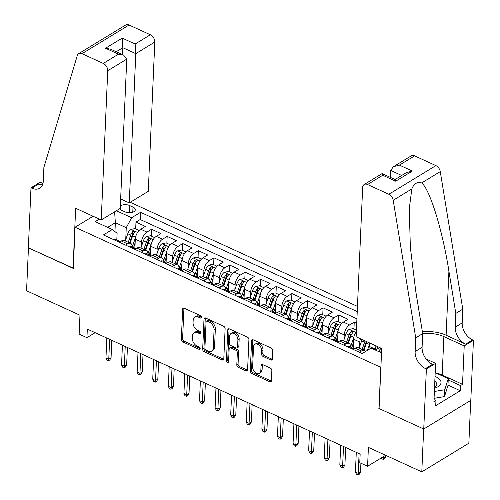 <?xml version="1.0" encoding="UTF-8"?>
<svg xmlns="http://www.w3.org/2000/svg" width="500" height="500" viewBox="0 0 500 500"><rect width="100%" height="100%" fill="white"/><g stroke="black" fill="none" stroke-linecap="round" stroke-linejoin="round"><path stroke-width="0.75" d="M201.537 317.337A1.381 0.931 -121.3 0 0 200.512 315.669L184.256 308.219A1.975 1.331 -121.3 0 0 183.156 308.212A1.975 1.331 -121.3 0 0 182.65 309.2L181.325 339.513A1.975 1.331 -121.3 0 0 182.787 341.894L199.044 349.35A1.381 0.931 -121.3 0 0 199.819 349.35A1.381 0.931 -121.3 0 0 200.169 348.656A1.381 0.931 -121.3 0 0 199.15 346.987L197.044 346.025A6.325 4.256 -121.3 0 1 192.381 338.394L192.494 335.869A6.325 4.256 -121.3 0 1 194.1 332.713A6.325 4.256 -121.3 0 1 197.625 332.725L199.731 333.688A1.381 0.931 -121.3 0 0 200.5 333.688A1.381 0.931 -121.3 0 0 200.85 333A1.381 0.931 -121.3 0 0 199.831 331.331L197.725 330.363A6.325 4.256 -121.3 0 1 193.062 322.731L193.175 320.206A6.325 4.256 -121.3 0 1 194.781 317.05A6.325 4.256 -121.3 0 1 198.306 317.062L200.413 318.025A1.381 0.931 -121.3 0 0 201.181 318.025A1.381 0.931 -121.3 0 0 201.537 317.337L200.413 318.025M270.738 359.956A1.975 1.331 -121.3 0 0 271.837 359.956A1.975 1.331 -121.3 0 0 272.344 358.969L272.712 350.469A1.975 1.331 -121.3 0 0 271.256 348.081L253.2 339.806A1.975 1.331 -121.3 0 0 252.094 339.806A1.975 1.331 -121.3 0 0 251.594 340.788L250.269 371.1A1.975 1.331 -121.3 0 0 251.725 373.488L269.788 381.763A1.975 1.331 -121.3 0 0 270.887 381.763A1.975 1.331 -121.3 0 0 271.388 380.781L271.837 370.506A1.975 1.331 -121.3 0 0 270.381 368.119L262.65 364.581A1.975 1.331 -121.3 0 0 261.55 364.575A1.975 1.331 -121.3 0 0 261.05 365.562L260.825 370.656A5.288 3.556 -121.3 0 1 259.481 373.294A5.288 3.556 -121.3 0 1 254.981 372.225A5.288 3.556 -121.3 0 1 252.638 366.906L253.512 346.95A5.288 3.556 -121.3 0 1 254.856 344.312A5.288 3.556 -121.3 0 1 259.356 345.387A5.288 3.556 -121.3 0 1 261.7 350.7L261.55 354.025A1.975 1.331 -121.3 0 0 263.012 356.413L270.738 359.956L272.013 359.181A1.975 1.331 -121.3 0 0 272.3 359.281M379.094 408.288L380.65 367.262L75.062 227.237L73.269 268.412L28.444 247.875L26.569 290.763L79.969 315.231L79.144 334.106L86.938 337.675L87.312 329.1L360.156 454.119L359.781 462.694L367.581 466.269L385.613 455.281M378.85 408.438L423.675 428.975L421.8 471.863L368.4 447.394L367.581 466.269M225.119 328.656A1.975 1.331 -121.3 0 0 223.663 326.275L205.606 318A1.975 1.331 -121.3 0 0 204.5 317.994A1.975 1.331 -121.3 0 0 204 318.981L202.675 349.294A1.975 1.331 -121.3 0 0 204.131 351.681L222.194 359.956A1.975 1.331 -121.3 0 0 223.294 359.956A1.975 1.331 -121.3 0 0 223.794 358.969L225.119 328.656M229.4 328.906L247.456 337.175A1.975 1.331 -121.3 0 1 248.919 339.562L247.594 369.875A1.975 1.331 -121.3 0 1 247.087 370.863A1.975 1.331 -121.3 0 1 245.987 370.856L238.263 367.319A1.975 1.331 -121.3 0 1 236.806 364.931L237.338 352.638A1.975 1.331 -121.3 0 0 235.881 350.25L230.756 347.906A1.975 1.331 -121.3 0 0 229.656 347.9A1.975 1.331 -121.3 0 0 229.15 348.888L228.594 361.688A1.381 0.931 -121.3 0 1 228.244 362.375A1.381 0.931 -121.3 0 1 227.062 362.094A1.381 0.931 -121.3 0 1 226.45 360.7L227.8 329.888A1.975 1.331 -121.3 0 1 228.3 328.9A1.975 1.331 -121.3 0 1 229.4 328.906M470.725 400.394L468.856 443.2L421.8 471.863M356.725 323.263L354.244 322.125L353.95 328.95M353.094 348.469L353.331 343.106M344.006 339.706L344.219 334.919A8.056 4.219 -65.4 0 1 349.606 324.956L343.369 322.1L348.013 319.269L338.656 314.981L338.356 321.806M337.506 341.325L337.738 335.962M328.419 332.562L328.625 327.775A8.056 4.219 -65.4 0 1 334.012 317.812L327.775 314.956L332.419 312.125L323.062 307.838L322.769 314.662M321.912 334.181L322.15 328.819M312.825 325.419L313.038 320.631A8.056 4.219 -65.4 0 1 318.425 310.669L312.188 307.806L316.825 304.981L307.475 300.694L307.175 307.519M306.325 327.038L306.556 321.675M297.238 318.275L297.444 313.481A8.056 4.219 -65.4 0 1 302.831 303.525L296.594 300.663L301.238 297.838L291.881 293.55L291.581 300.375M290.731 319.894L290.969 314.531M281.644 311.131L281.856 306.337A8.056 4.219 -65.4 0 1 287.238 296.381L281.006 293.519L285.644 290.694L276.294 286.406L275.994 293.231M275.144 312.75L275.375 307.387M266.05 303.988L266.262 299.194A8.056 4.219 -65.4 0 1 271.65 289.237L265.413 286.375L270.056 283.55L260.7 279.262L260.4 286.087M259.55 305.606L259.781 300.244M250.463 296.844L250.669 292.05A8.056 4.219 -65.4 0 1 256.056 282.094L249.819 279.231L254.462 276.406L245.106 272.119L244.812 278.944M243.956 298.463L244.194 293.1M234.869 289.7L235.081 284.906A8.056 4.219 -65.4 0 1 240.469 274.95L234.231 272.087L238.875 269.262L229.519 264.975L229.219 271.8M228.369 291.319L228.6 285.956M219.281 282.556L219.488 277.762A8.056 4.219 -65.4 0 1 224.875 267.8L218.637 264.944L223.281 262.119L213.925 257.831L213.631 264.656M212.775 284.169L213.012 278.812M203.688 275.413L203.9 270.619A8.056 4.219 -65.4 0 1 209.288 260.656L203.05 257.8L207.694 254.975L198.337 250.688L198.038 257.512M197.188 277.025L197.419 271.669M188.1 268.269L188.306 263.475A8.056 4.219 -65.4 0 1 193.694 253.512L187.456 250.656L192.1 247.831L182.744 243.544L182.45 250.369M181.594 269.881L181.831 264.525M172.506 261.125L172.719 256.331A8.056 4.219 -65.4 0 1 178.1 246.369L171.869 243.512L176.506 240.688L167.156 236.4L166.856 243.225M166.006 262.738L166.238 257.375M156.919 253.981L157.125 249.188A8.056 4.219 -65.4 0 1 162.512 239.225L156.275 236.369L160.919 233.544L151.562 229.256L146.919 232.081A8.056 4.219 114.6 0 0 141.531 242.044L141.325 246.838M150.412 255.594L150.65 250.231M151.263 236.081L151.562 229.256M369.8 343.044A8.056 4.219 114.6 0 0 369.162 346.344L369.031 349.375M376.037 345.9A8.056 4.219 -65.4 0 0 375.4 349.206L375.363 350.044M356.356 331.737A8.056 4.219 114.6 0 0 353.569 339.2L353.162 348.55M360.45 338.756A8.056 4.219 -65.4 0 0 359.806 342.062L359.6 346.85M343.369 322.1A8.056 4.219 114.6 0 0 337.981 332.056L337.575 341.406M327.775 314.956A8.056 4.219 114.6 0 0 322.388 324.913L321.981 334.263M312.188 307.806A8.056 4.219 114.6 0 0 306.8 317.769L306.388 327.119M296.594 300.663A8.056 4.219 114.6 0 0 291.206 310.625L290.8 319.975M281.006 293.519A8.056 4.219 114.6 0 0 275.619 303.481L275.206 312.831M265.413 286.375A8.056 4.219 114.6 0 0 260.025 296.337L259.619 305.688M249.819 279.231A8.056 4.219 114.6 0 0 244.438 289.194L244.025 298.544M234.231 272.087A8.056 4.219 114.6 0 0 228.844 282.05L228.438 291.4M218.637 264.944A8.056 4.219 114.6 0 0 213.25 274.906L212.844 284.256M203.05 257.8A8.056 4.219 114.6 0 0 197.662 267.762L197.256 277.113M187.456 250.656A8.056 4.219 114.6 0 0 182.069 260.619L181.663 269.969M171.869 243.512A8.056 4.219 114.6 0 0 166.481 253.475L166.069 262.825M156.275 236.369A8.056 4.219 114.6 0 0 150.887 246.331L150.481 255.681M119.688 208.725A6.244 3.256 2.5 0 0 121.688 210.319L125.119 211.894A6.244 3.256 2.5 0 0 131.669 212.537A6.244 3.256 2.5 0 0 135.294 209.762A6.244 3.256 2.5 0 0 133 207.087L129.569 205.519A6.244 3.256 2.5 0 0 120.337 206.025M357.463 306.406L130.244 202.294M75.062 227.237L93.1 216.25M120.625 199.481L121.144 199.169M357.238 311.6L140.55 212.312L131.644 217.731L126.256 227.694L125.731 239.694M381.512 352.863L371.125 348.1L362.219 353.525L103.413 234.931L112.312 229.513L95.162 221.65L99.338 219.112M116.381 210.744L131.644 217.731M356.919 318.806L140.231 219.519L135.975 222.113L145.325 226.4L140.688 229.225A8.056 4.219 114.6 0 0 135.3 239.188L134.887 248.538M132.387 247.169A8.056 4.219 114.6 0 0 130.644 243.4A8.056 4.219 114.6 0 0 127.587 243.856L125.575 245.087M130.644 243.4L124.406 240.544A8.056 4.219 114.6 0 0 121.356 241L119.338 242.231M359.438 352.25L361.456 351.019A8.056 4.219 -65.4 0 1 364.513 350.562A8.056 4.219 -65.4 0 1 365.55 351.494M364.513 350.562L358.275 347.7A8.056 4.219 114.6 0 0 355.219 348.162L353.2 349.387M343.844 345.106L345.863 343.875A8.056 4.219 -65.4 0 1 348.919 343.413A8.056 4.219 -65.4 0 1 350.662 347.188M348.919 343.413L342.681 340.556A8.056 4.219 114.6 0 0 339.625 341.019L337.612 342.244M328.256 337.956L330.275 336.731A8.056 4.219 -65.4 0 1 333.325 336.269A8.056 4.219 -65.4 0 1 335.069 340.044M333.325 336.269L327.094 333.413A8.056 4.219 114.6 0 0 324.038 333.875L322.019 335.1M312.663 330.812L314.681 329.588A8.056 4.219 -65.4 0 1 317.738 329.125A8.056 4.219 -65.4 0 1 319.475 332.9M317.738 329.125L311.5 326.269A8.056 4.219 114.6 0 0 308.444 326.731L306.431 327.956M297.075 323.669L299.094 322.444A8.056 4.219 -65.4 0 1 302.144 321.981A8.056 4.219 -65.4 0 1 303.888 325.756M302.144 321.981L295.912 319.125A8.056 4.219 114.6 0 0 292.856 319.587L290.837 320.812M281.481 316.525L283.5 315.3A8.056 4.219 -65.4 0 1 286.556 314.837A8.056 4.219 -65.4 0 1 288.294 318.612M286.556 314.837L280.319 311.981A8.056 4.219 114.6 0 0 277.262 312.444L275.244 313.669M265.894 309.381L267.906 308.156A8.056 4.219 -65.4 0 1 270.963 307.694A8.056 4.219 -65.4 0 1 272.706 311.469M270.963 307.694L264.725 304.837A8.056 4.219 114.6 0 0 261.675 305.3L259.656 306.525M250.3 302.238L252.319 301.012A8.056 4.219 -65.4 0 1 255.375 300.55A8.056 4.219 -65.4 0 1 257.113 304.325M255.375 300.55L249.137 297.694A8.056 4.219 114.6 0 0 246.081 298.156L244.062 299.381M234.713 295.094L236.725 293.869A8.056 4.219 -65.4 0 1 239.781 293.406A8.056 4.219 -65.4 0 1 241.525 297.181M239.781 293.406L233.544 290.55A8.056 4.219 114.6 0 0 230.487 291.006L228.475 292.238M219.119 287.95L221.137 286.725A8.056 4.219 -65.4 0 1 224.194 286.262A8.056 4.219 -65.4 0 1 225.931 290.038M224.194 286.262L217.956 283.406A8.056 4.219 114.6 0 0 214.9 283.863L212.881 285.094M203.525 280.806L205.544 279.581A8.056 4.219 -65.4 0 1 208.6 279.119A8.056 4.219 -65.4 0 1 210.344 282.894M208.6 279.119L202.362 276.262A8.056 4.219 114.6 0 0 199.306 276.719L197.294 277.95M187.938 273.663L189.956 272.438A8.056 4.219 -65.4 0 1 193.006 271.975A8.056 4.219 -65.4 0 1 194.75 275.75M193.006 271.975L186.775 269.119A8.056 4.219 114.6 0 0 183.719 269.575L181.7 270.806M172.344 266.519L174.363 265.294A8.056 4.219 -65.4 0 1 177.419 264.831A8.056 4.219 -65.4 0 1 179.156 268.6M177.419 264.831L171.181 261.975A8.056 4.219 114.6 0 0 168.125 262.431L166.112 263.663M156.756 259.375L158.769 258.15A8.056 4.219 -65.4 0 1 161.825 257.688A8.056 4.219 -65.4 0 1 163.569 261.456M161.825 257.688L155.588 254.831A8.056 4.219 114.6 0 0 152.537 255.287L150.519 256.519M141.163 252.231L143.181 251.006A8.056 4.219 -65.4 0 1 146.237 250.544A8.056 4.219 -65.4 0 1 147.975 254.312M146.237 250.544L140 247.688A8.056 4.219 114.6 0 0 136.944 248.144L134.925 249.375M162.512 239.225L167.156 236.4M178.1 246.369L182.744 243.544M193.694 253.512L198.337 250.688M209.288 260.656L213.925 257.831M224.875 267.8L229.519 264.975M240.469 274.95L245.106 272.119M256.056 282.094L260.7 279.262M271.65 289.237L276.294 286.406M287.238 296.381L291.881 293.55M302.831 303.525L307.475 300.694M318.425 310.669L323.062 307.838M334.012 317.812L338.656 314.981M349.606 324.956L354.244 322.125M126.256 227.694L115.344 222.694L107.656 227.375M114.956 231.588L115.344 222.694L114.625 211.812M116.806 240.031L117.1 233.275L112.312 229.513M86.938 337.675L95.138 332.681M134.825 248.45L135.056 243.088M135.675 228.938L135.975 222.113M140.231 219.519L140.55 212.312M201.531 317.181L199.581 316.288A6.325 4.256 -121.3 0 0 196.056 316.275L194.781 317.05M194.1 332.713L195.369 331.938A6.325 4.256 -121.3 0 1 198.894 331.95L200.85 332.844M183.962 308.113A1.975 1.331 -121.3 0 0 183.925 308.425L182.6 338.738A1.975 1.331 -121.3 0 0 184.056 341.119L200.162 348.5M205.312 317.9A1.975 1.331 -121.3 0 0 205.269 318.206L203.95 348.519A1.975 1.331 -121.3 0 0 205.406 350.906L223.463 359.181A1.975 1.331 -121.3 0 0 223.75 359.281M207.181 321.131A1.381 0.931 -121.3 0 0 206.412 321.125A1.381 0.931 -121.3 0 0 206.062 321.819L204.9 348.425A1.381 0.931 -121.3 0 0 205.919 350.094L208.137 351.106A6.325 4.256 -121.3 0 0 211.663 351.119A6.325 4.256 -121.3 0 0 213.269 347.962L214.062 329.775A6.325 4.256 -121.3 0 0 209.406 322.144L207.181 321.131L208.456 320.356A1.381 0.931 -121.3 0 0 207.688 320.35L206.412 321.125M211.663 351.119L212.938 350.344A6.325 4.256 -121.3 0 0 214.544 347.188L213.269 347.962M208.456 320.356L210.675 321.369A6.325 4.256 -121.3 0 1 215.338 329L214.544 347.188M229.656 347.9L230.925 347.125A1.975 1.331 -121.3 0 1 232.031 347.131L237.156 349.475A1.975 1.331 -121.3 0 1 238.612 351.863L238.075 364.156A1.975 1.331 -121.3 0 0 239.531 366.544L247.262 370.081A1.975 1.331 -121.3 0 0 247.55 370.188M229.112 328.8A1.975 1.331 -121.3 0 0 229.069 329.113L227.725 359.925A1.381 0.931 -121.3 0 0 228.6 361.525M237.9 339.881A5.288 3.556 -121.3 0 0 235.556 334.562A5.288 3.556 -121.3 0 0 231.05 333.494A5.288 3.556 -121.3 0 0 229.713 336.131L229.4 343.162A1.975 1.331 -121.3 0 0 230.863 345.544L235.987 347.894A1.975 1.331 -121.3 0 0 237.087 347.9A1.975 1.331 -121.3 0 0 237.587 346.912L237.9 339.881L239.169 339.106A5.288 3.556 -121.3 0 0 236.825 333.787A5.288 3.556 -121.3 0 0 232.325 332.719L231.05 333.494M237.087 347.9L238.363 347.125A1.975 1.331 -121.3 0 0 238.863 346.138L237.587 346.912M239.169 339.106L238.863 346.138M254.856 344.312L256.125 343.537A5.288 3.556 -121.3 0 1 260.625 344.613A5.288 3.556 -121.3 0 1 262.969 349.925L262.825 353.25A1.975 1.331 -121.3 0 0 264.281 355.637L272.013 359.181M259.481 373.294L260.756 372.519A5.288 3.556 -121.3 0 0 262.1 369.881L260.825 370.656M262.362 364.475A1.975 1.331 -121.3 0 0 262.319 364.787L262.1 369.881M252.906 339.706A1.975 1.331 -121.3 0 0 252.869 340.012L251.544 370.325A1.975 1.331 -121.3 0 0 253 372.713L271.056 380.988A1.975 1.331 -121.3 0 0 271.35 381.087M139.106 230.512L134.919 228.588L130.812 229.425A5.337 2.794 114.6 0 0 127.756 233.725L125.306 240.956M135.544 237.325L132.369 246.688M135.137 242.85L133.5 247.681M130.137 243.169L132.594 235.938A5.337 2.794 -65.4 0 1 134.688 232.431C135.056 231.269 134.431 230.981 132.812 231.575A5.337 2.794 114.6 0 0 130.719 235.081L128.269 242.312M129.537 242.894L132.156 235.181A2.719 1.425 -65.4 0 1 132.706 234.044L132.812 231.575M134.688 232.431L134.963 231.906M113.9 239.737A5.337 2.794 -65.4 0 1 115.731 239.544L118.694 240.9A5.337 2.794 114.6 0 0 117.681 240.794L117.413 241.019M117.656 241.375L117.681 240.794C117.338 241.394 117.956 241.681 119.55 241.65A5.337 2.794 -65.4 0 1 120.275 241.656M119.475 241.663A5.337 2.794 114.6 0 0 118.694 240.9M109.637 339.325L108.775 359.062L111.062 357.669L109.831 359.919L108.562 360.694L108.775 359.062L105.969 357.775L106.831 338.038M111.062 357.669L111.819 340.325M108.562 360.694L107 359.981L105.969 357.775M434.513 388.144A13.088 6.831 2.5 0 0 440.181 379.981A13.088 6.831 2.5 0 0 435.019 376.494M434.544 387.381A8.963 4.675 2.5 0 0 436.812 384.444A8.963 4.675 2.5 0 0 436.231 382.656A8.963 4.675 2.5 0 0 434.812 381.319M435.188 372.644L448.263 378.631L447.962 385.494L444.487 396.594L434.069 398.338M448.263 378.631L444.787 389.738L434.369 391.475M444.487 396.594L444.787 389.738M120.65 198.944L129.269 202.894L148.281 191.312L154.794 42.056L135.781 53.637L122.844 47.706L116.225 51.737M129.269 202.894L135.781 53.637L135.144 44.019L150.344 34.762L129.062 25.013L82.006 53.675A6.037 4.062 -121.3 0 0 78.637 53.663A6.037 4.062 -121.3 0 0 77.294 55.512L43.881 167.45L43.281 181.175A14.094 9.488 58.7 0 1 39.7 188.212A14.094 9.488 58.7 0 1 31.844 188.188L30.987 187.794L28.363 247.838L73.275 268.156M73.031 268.306L75.656 208.263L101.225 219.975L107.737 70.719A6.037 4.062 -121.3 0 0 103.287 63.431L82.006 53.675M30.987 187.794L40.206 182.175L42.969 183.438M101.225 219.975L120.237 208.394L126.756 59.138L107.737 70.719M78.637 53.663L125.694 25A6.037 4.062 58.7 0 1 129.062 25.013M150.344 34.762A6.037 4.062 58.7 0 1 154.794 42.056M42.469 184.925A14.094 9.488 58.7 0 1 38.806 183.944L31.844 188.188M122.537 54.631L122.844 47.706L122.206 38.094L135.144 44.019M103.287 63.431L118.488 54.169L123.644 55.138L126.756 59.138M118.488 54.169L105.544 48.244L110.706 49.212L123.644 55.138M356.138 336.781L362.65 187.525A6.037 4.062 -121.3 0 1 364.188 184.506A6.037 4.062 -121.3 0 1 367.556 184.519L388.837 194.269L435.894 165.606A6.037 4.062 58.7 0 1 440.262 171.6L462.781 309.169L462.181 322.894A14.094 9.488 -121.3 0 0 472.575 339.906L473.431 340.3L470.806 400.344L423.75 429.006L379.081 408.544L381.706 348.494L356.138 336.781M462.781 309.169L455.819 313.412L448.913 271.231C442.656 230.706 429.781 189.013 421.656 182.938C417.312 181.562 414.031 183.562 411.812 188.931L409.269 208.694L410.356 247.425L415.781 291.413L422.688 333.594L422.088 347.319A14.094 9.488 -121.3 0 0 432.481 364.331L425.519 368.569L426.375 368.963L423.75 429.006M422.688 333.594L415.725 337.837L415.125 351.562A14.094 9.488 -121.3 0 0 425.519 368.569M448.913 271.231L446.119 335.219L465.613 344.144A14.094 9.488 -121.3 0 1 455.219 327.137L455.819 313.412M414.613 155.856L399.412 165.113L393.356 166.737L411.244 155.844A6.037 4.062 58.7 0 1 414.613 155.856L435.894 165.606M411.812 188.931L393.206 200.263L415.725 337.837M435.706 372.881A22.65 11.825 -177.5 0 1 442.188 375.019L462.531 384.344L460.494 385.581L448.2 379.95M434.006 399.644L435.95 400.538L435.725 405.681L460.275 390.731L460.494 385.581M435.95 400.538L433.919 401.775L435.594 363.344L426.375 368.963M473.431 340.3L464.212 345.913L443.862 336.594A22.65 11.825 2.5 0 0 422.681 333.812M462.531 384.344L464.212 345.913M390.394 177.369L390.694 170.438L393.356 166.737M446.119 335.219A26.225 13.694 2.5 0 0 422.413 331.9M426.081 358.988L435.594 363.344M393.206 200.263A6.037 4.062 -121.3 0 0 388.837 194.269M460.275 390.731L447.981 385.1M399.412 165.113L412.356 171.044L406.294 172.669L395.069 179.506M412.356 171.044L395.694 181.188L395.119 179.531L382.081 173.606L364.188 184.506M395.694 181.188L382.75 175.263L382.175 173.6M154.7 237.656L150.506 235.731L146.406 236.569A5.337 2.794 114.6 0 0 143.35 240.869L140.894 248.1M151.137 244.469L147.963 253.831M150.731 249.994L149.088 254.825M145.731 250.312L148.181 243.081A5.337 2.794 -65.4 0 1 150.275 239.575C150.644 238.412 150.025 238.125 148.406 238.719A5.337 2.794 114.6 0 0 146.312 242.225L143.856 249.456M145.131 250.037L147.744 242.325A2.719 1.425 -65.4 0 1 148.3 241.188L148.406 238.719M150.275 239.575L150.556 239.05M170.287 244.8L166.1 242.875L162 243.713A5.337 2.794 114.6 0 0 158.938 248.012L156.488 255.244M166.725 251.612L163.55 260.975M166.319 257.137L164.681 261.969M161.319 257.456L163.775 250.225A5.337 2.794 -65.4 0 1 165.869 246.719C166.238 245.556 165.613 245.269 163.994 245.863A5.337 2.794 114.6 0 0 161.9 249.369L159.45 256.6M160.719 257.181L163.337 249.475A2.719 1.425 -65.4 0 1 163.888 248.331L163.994 245.863M165.869 246.719L166.144 246.194M185.881 251.944L181.694 250.019L177.587 250.856A5.337 2.794 114.6 0 0 174.531 255.156L172.081 262.387M182.319 258.756L179.144 268.119M181.912 264.281L180.269 269.113M176.912 264.6L179.363 257.369A5.337 2.794 -65.4 0 1 181.456 253.863C181.825 252.7 181.206 252.413 179.587 253.006A5.337 2.794 114.6 0 0 177.494 256.512L175.044 263.744M176.312 264.325L178.925 256.619A2.719 1.425 -65.4 0 1 179.481 255.475L179.587 253.006M181.456 253.863L181.737 253.337M201.469 259.088L197.281 257.169L193.181 258A5.337 2.794 114.6 0 0 190.125 262.3L187.669 269.531M197.906 265.9L194.731 275.262M197.5 271.425L195.863 276.256M192.5 271.744L194.956 264.513A5.337 2.794 -65.4 0 1 197.05 261.006C197.419 259.844 196.794 259.562 195.181 260.15A5.337 2.794 114.6 0 0 193.088 263.656L190.631 270.887M191.9 271.469L194.519 263.762A2.719 1.425 -65.4 0 1 195.069 262.619L195.181 260.15M197.05 261.006L197.325 260.481M129.488 246.881A5.337 2.794 -65.4 0 1 131.325 246.688L134.288 248.044A5.337 2.794 114.6 0 0 133.269 247.938L133.006 248.162M133.244 248.519L133.269 247.938C132.925 248.538 133.55 248.825 135.144 248.794A5.337 2.794 -65.4 0 1 135.869 248.8M135.062 248.806A5.337 2.794 114.6 0 0 134.288 248.044M125.225 346.469L124.362 366.206L126.656 364.812L125.425 367.069L124.15 367.837L124.362 366.206L121.556 364.919L122.419 345.181M126.656 364.812L127.413 347.469M124.15 367.837L122.594 367.125L121.556 364.919M145.081 254.025A5.337 2.794 -65.4 0 1 146.912 253.831L149.875 255.188A5.337 2.794 114.6 0 0 148.863 255.081L148.6 255.306M148.837 255.662L148.863 255.081C148.519 255.681 149.144 255.969 150.731 255.938A5.337 2.794 -65.4 0 1 151.456 255.944M150.656 255.95A5.337 2.794 114.6 0 0 149.875 255.188M140.819 353.612L139.956 373.35L142.244 371.956L141.012 374.212L139.744 374.988L139.956 373.35L137.15 372.062L138.012 352.325M142.244 371.956L143 354.613M139.744 374.988L138.188 374.269L137.15 372.062M160.669 261.169A5.337 2.794 -65.4 0 1 162.506 260.975L165.469 262.331A5.337 2.794 114.6 0 0 164.45 262.225L164.188 262.45M164.425 262.806L164.45 262.225C164.106 262.825 164.731 263.113 166.325 263.081A5.337 2.794 -65.4 0 1 167.05 263.087M166.244 263.094A5.337 2.794 114.6 0 0 165.469 262.331M156.406 360.756L155.544 380.494L157.838 379.1L156.606 381.356L155.338 382.131L155.544 380.494L152.738 379.206L153.6 359.469M157.838 379.1L158.594 361.756M155.338 382.131L153.775 381.413L152.738 379.206M176.262 268.312A5.337 2.794 -65.4 0 1 178.1 268.119L181.062 269.475A5.337 2.794 114.6 0 0 180.044 269.369L179.781 269.594M180.019 269.95L180.044 269.369C179.7 269.975 180.325 270.256 181.912 270.225A5.337 2.794 -65.4 0 1 182.644 270.231M181.838 270.238A5.337 2.794 114.6 0 0 181.062 269.475M172 367.9L171.137 387.638L173.425 386.244L172.2 388.5L170.925 389.275L171.137 387.638L168.331 386.35L169.194 366.613M173.425 386.244L174.181 368.9M170.925 389.275L169.369 388.556L168.331 386.35M217.062 266.231L212.875 264.312L208.769 265.144A5.337 2.794 114.6 0 0 205.712 269.444L203.263 276.675M213.5 273.044L210.325 282.406M213.094 278.569L211.456 283.4M208.094 278.888L210.544 271.663A5.337 2.794 -65.4 0 1 212.638 268.15C213.012 266.988 212.387 266.706 210.769 267.294A5.337 2.794 114.6 0 0 208.675 270.8L206.225 278.031M207.494 278.612L210.106 270.906A2.719 1.425 -65.4 0 1 210.662 269.762L210.769 267.294M212.638 268.15L212.919 267.625M191.85 275.456A5.337 2.794 -65.4 0 1 193.688 275.262L196.65 276.619A5.337 2.794 114.6 0 0 195.637 276.512L195.369 276.737M195.613 277.094L195.637 276.512C195.287 277.119 195.912 277.4 197.506 277.375A5.337 2.794 -65.4 0 1 198.231 277.375M197.431 277.387A5.337 2.794 114.6 0 0 196.65 276.619M187.587 375.044L186.731 394.781L189.019 393.387L187.787 395.644L186.519 396.419L186.731 394.781L183.925 393.494L184.781 373.756M189.019 393.387L189.775 376.044M186.519 396.419L184.956 395.7L183.925 393.494M232.656 273.375L228.463 271.456L224.363 272.288A5.337 2.794 114.6 0 0 221.306 276.588L218.85 283.819M229.094 280.188L225.912 289.55M228.681 285.712L227.044 290.544M223.688 286.031L226.137 278.806A5.337 2.794 -65.4 0 1 228.231 275.294C228.6 274.131 227.975 273.85 226.363 274.438A5.337 2.794 114.6 0 0 224.269 277.944L221.812 285.175M223.088 285.756L225.7 278.05A2.719 1.425 -65.4 0 1 226.25 276.906L226.363 274.438M228.231 275.294L228.506 274.769M207.444 282.6A5.337 2.794 -65.4 0 1 209.281 282.406L212.244 283.762A5.337 2.794 114.6 0 0 211.225 283.656L210.963 283.881M211.2 284.237L211.225 283.656C210.881 284.262 211.506 284.544 213.094 284.519A5.337 2.794 -65.4 0 1 213.825 284.519M213.019 284.531A5.337 2.794 114.6 0 0 212.244 283.762M203.181 382.188L202.319 401.925L204.606 400.531L203.381 402.788L202.106 403.562L202.319 401.925L199.513 400.637L200.375 380.9M204.606 400.531L205.369 383.188M202.106 403.562L200.55 402.844L199.513 400.637M248.244 280.519L244.056 278.6L239.95 279.431A5.337 2.794 114.6 0 0 236.894 283.731L234.444 290.963M244.681 287.331L241.506 296.694M244.275 292.856L242.638 297.688M239.275 293.175L241.731 285.95A5.337 2.794 -65.4 0 1 243.825 282.438C244.194 281.275 243.569 280.994 241.95 281.581A5.337 2.794 114.6 0 0 239.856 285.087L237.406 292.319M238.675 292.9L241.294 285.194A2.719 1.425 -65.4 0 1 241.844 284.05L241.95 281.581M243.825 282.438L244.1 281.913M223.031 289.744A5.337 2.794 -65.4 0 1 224.869 289.55L227.831 290.906A5.337 2.794 114.6 0 0 226.819 290.8L226.55 291.025M226.794 291.381L226.819 290.8C226.475 291.406 227.094 291.688 228.688 291.663A5.337 2.794 -65.4 0 1 229.412 291.663M228.612 291.675A5.337 2.794 114.6 0 0 227.831 290.906M218.775 389.331L217.913 409.069L220.2 407.675L218.969 409.931L217.7 410.706L217.913 409.069L215.106 407.781L215.969 388.05M220.2 407.675L220.956 390.331M217.7 410.706L216.137 409.988L215.106 407.781M263.837 287.663L259.644 285.744L255.544 286.575A5.337 2.794 114.6 0 0 252.488 290.875L250.031 298.106M260.275 294.475L257.094 303.837M259.869 300L258.225 304.831M254.869 300.319L257.319 293.094A5.337 2.794 -65.4 0 1 259.413 289.587C259.781 288.419 259.156 288.137 257.544 288.725A5.337 2.794 114.6 0 0 255.45 292.231L252.994 299.462M254.269 300.044L256.881 292.337A2.719 1.425 -65.4 0 1 257.438 291.194L257.544 288.725M259.413 289.587L259.694 289.056M238.625 296.887A5.337 2.794 -65.4 0 1 240.463 296.694L243.425 298.05A5.337 2.794 114.6 0 0 242.406 297.944L242.144 298.169M242.381 298.525L242.406 297.944C242.062 298.55 242.688 298.831 244.281 298.806A5.337 2.794 -65.4 0 1 245.006 298.806M244.2 298.819A5.337 2.794 114.6 0 0 243.425 298.05M234.363 396.475L233.5 416.213L235.794 414.819L234.562 417.075L233.287 417.85L233.5 416.213L230.694 414.925L231.556 395.194M235.794 414.819L236.55 397.475M233.287 417.85L231.731 417.131L230.694 414.925M279.425 294.806L275.238 292.887L271.131 293.719A5.337 2.794 114.6 0 0 268.075 298.019L265.625 305.25M275.863 301.619L272.688 310.981M275.456 307.144L273.819 311.975M270.456 307.462L272.913 300.238A5.337 2.794 -65.4 0 1 275.006 296.731C275.375 295.562 274.75 295.281 273.131 295.869A5.337 2.794 114.6 0 0 271.038 299.375L268.587 306.606M269.856 307.188L272.475 299.481A2.719 1.425 -65.4 0 1 273.025 298.337L273.131 295.869M275.006 296.731L275.281 296.2M254.219 304.031A5.337 2.794 -65.4 0 1 256.05 303.837L259.012 305.194A5.337 2.794 114.6 0 0 258 305.087L257.731 305.312M257.975 305.669L258 305.087C257.656 305.694 258.275 305.975 259.869 305.95A5.337 2.794 -65.4 0 1 260.594 305.956M259.794 305.963A5.337 2.794 114.6 0 0 259.012 305.194M249.956 403.619L249.094 423.356L251.381 421.962L250.15 424.219L248.881 424.994L249.094 423.356L246.287 422.069L247.15 402.337M251.381 421.962L252.138 404.619M248.881 424.994L247.319 424.275L246.287 422.069M295.019 301.95L290.825 300.031L286.725 300.863A5.337 2.794 114.6 0 0 283.669 305.163L281.212 312.394M286.05 314.606L288.5 307.381L291.462 308.738L288.281 318.125M291.05 314.288L289.406 319.119M288.5 307.381A5.337 2.794 -65.4 0 1 290.594 303.875C290.963 302.706 290.344 302.425 288.725 303.012A5.337 2.794 114.6 0 0 286.631 306.525L284.175 313.75M285.45 314.331L288.062 306.625A2.719 1.425 -65.4 0 1 288.619 305.481L288.725 303.012M290.594 303.875L290.875 303.344M269.806 311.175A5.337 2.794 -65.4 0 1 271.644 310.981L274.606 312.337A5.337 2.794 114.6 0 0 273.587 312.238L273.325 312.456M273.562 312.812L273.587 312.238C273.244 312.838 273.869 313.119 275.462 313.094A5.337 2.794 -65.4 0 1 276.188 313.1M275.381 313.106A5.337 2.794 114.6 0 0 274.606 312.337M265.544 410.763L264.681 430.5L266.975 429.106L265.744 431.362L264.469 432.137L264.681 430.5L261.875 429.219L262.738 409.481M266.975 429.106L267.731 411.769M264.469 432.137L262.913 431.419L261.875 429.219M310.606 309.094L306.419 307.175L302.319 308.006A5.337 2.794 114.6 0 0 299.256 312.306L296.806 319.538M307.044 315.906L303.869 325.269M306.637 321.431L305 326.262M301.637 321.75L304.094 314.525A5.337 2.794 -65.4 0 1 306.188 311.019C306.556 309.85 305.931 309.569 304.312 310.156A5.337 2.794 114.6 0 0 302.219 313.669L299.769 320.894M301.038 321.475L303.656 313.769A2.719 1.425 -65.4 0 1 304.206 312.625L304.312 310.156M306.188 311.019L306.462 310.487M285.4 318.319A5.337 2.794 -65.4 0 1 287.238 318.125L290.194 319.481A5.337 2.794 114.6 0 0 289.181 319.381L288.919 319.6M289.156 319.956L289.181 319.381C288.837 319.981 289.462 320.262 291.05 320.238A5.337 2.794 -65.4 0 1 291.775 320.244M290.975 320.25A5.337 2.794 114.6 0 0 290.194 319.481M281.137 417.906L280.275 437.644L282.562 436.25L281.331 438.506L280.062 439.281L280.275 437.644L277.469 436.362L278.331 416.625M282.562 436.25L283.319 418.913M280.062 439.281L278.506 438.569L277.469 436.362M326.2 316.238L322.013 314.319L317.906 315.156A5.337 2.794 114.6 0 0 314.85 319.45L312.4 326.681M322.638 323.05L319.462 332.413M322.231 328.575L320.588 333.406M317.231 328.894L319.681 321.669A5.337 2.794 -65.4 0 1 321.775 318.163C322.144 317 321.525 316.712 319.906 317.3A5.337 2.794 114.6 0 0 317.812 320.812L315.363 328.038M316.631 328.619L319.244 320.913A2.719 1.425 -65.4 0 1 319.8 319.769L319.906 317.3M321.775 318.163L322.056 317.631M300.988 325.462A5.337 2.794 -65.4 0 1 302.825 325.269L305.788 326.625A5.337 2.794 114.6 0 0 304.769 326.525L304.506 326.744M304.744 327.1L304.769 326.525C304.425 327.125 305.05 327.413 306.644 327.381A5.337 2.794 -65.4 0 1 307.369 327.388M306.569 327.394A5.337 2.794 114.6 0 0 305.788 326.625M296.725 425.05L295.869 444.787L298.156 443.394L296.925 445.65L295.656 446.425L295.869 444.787L293.056 443.506L293.919 423.769M298.156 443.394L298.913 426.056M295.656 446.425L294.094 445.712L293.056 443.506M341.788 323.381L337.6 321.463L333.5 322.3A5.337 2.794 114.6 0 0 330.444 326.594L327.987 333.825M338.225 330.194L335.05 339.556M337.819 335.719L336.181 340.55M332.819 336.037L335.275 328.812A5.337 2.794 -65.4 0 1 337.369 325.306C337.738 324.144 337.113 323.856 335.5 324.45A5.337 2.794 114.6 0 0 333.406 327.956L330.95 335.181M332.219 335.763L334.837 328.056A2.719 1.425 -65.4 0 1 335.387 326.912L335.5 324.45M337.369 325.306L337.644 324.775M316.581 332.606A5.337 2.794 -65.4 0 1 318.419 332.413L321.381 333.769A5.337 2.794 114.6 0 0 320.363 333.669L320.1 333.894M320.337 334.244L320.363 333.669C320.019 334.269 320.644 334.556 322.231 334.525A5.337 2.794 -65.4 0 1 322.962 334.531M322.156 334.538A5.337 2.794 114.6 0 0 321.381 333.769M312.319 432.194L311.456 451.931L313.744 450.538L312.519 452.794L311.244 453.569L311.456 451.931L308.65 450.65L309.513 430.913M313.744 450.538L314.5 433.2M311.244 453.569L309.688 452.856L308.65 450.65M356.431 330.087L353.194 328.606L349.087 329.444A5.337 2.794 114.6 0 0 346.031 333.738L343.581 340.969M353.819 337.337L350.644 346.7M353.413 342.863L351.775 347.694M348.413 343.181L350.863 335.956A5.337 2.794 -65.4 0 1 352.956 332.45C353.331 331.287 352.706 331 351.087 331.594A5.337 2.794 114.6 0 0 348.994 335.1L346.544 342.325M347.812 342.906L350.425 335.2A2.719 1.425 -65.4 0 1 350.981 334.062L351.087 331.594M352.956 332.45L353.237 331.919M332.169 339.756A5.337 2.794 -65.4 0 1 334.006 339.556L336.969 340.913A5.337 2.794 114.6 0 0 335.956 340.812L335.688 341.037M335.931 341.388L335.956 340.812C335.606 341.413 336.231 341.7 337.825 341.669A5.337 2.794 -65.4 0 1 338.55 341.675M337.75 341.681A5.337 2.794 114.6 0 0 336.969 340.913M327.912 439.338L327.05 459.075L329.338 457.681L328.106 459.938L326.838 460.712L327.05 459.075L324.244 457.794L325.1 438.056M329.338 457.681L330.094 440.344M326.838 460.712L325.275 460L324.244 457.794M362.188 339.55A5.337 2.794 114.6 0 0 361.625 340.887L359.169 348.113M364.006 350.325L366.456 343.1L369.419 344.456L367.419 350.356M365.15 340.906A5.337 2.794 114.6 0 0 364.588 342.244L362.131 349.469M363.406 350.05L366.019 342.344A2.719 1.425 -65.4 0 1 366.4 341.481M366.456 343.1A5.337 2.794 -65.4 0 1 367.019 341.769M347.762 346.9A5.337 2.794 -65.4 0 1 349.6 346.7L352.562 348.056A5.337 2.794 114.6 0 0 351.544 347.956L351.281 348.181M351.519 348.531L351.544 347.956C351.2 348.556 351.825 348.844 353.419 348.812A5.337 2.794 -65.4 0 1 354.144 348.819M353.338 348.825A5.337 2.794 114.6 0 0 352.562 348.056M343.5 446.488L342.638 466.219L344.925 464.825L343.7 467.081L342.425 467.856L342.638 466.219L339.831 464.938L340.694 445.2M344.925 464.825L345.688 447.488M342.425 467.856L340.869 467.144L339.831 464.938M377.775 346.694A5.337 2.794 114.6 0 0 377.212 348.031L376.375 350.506M380.737 348.05A5.337 2.794 114.6 0 0 380.175 349.387L379.338 351.863M380.606 352.444L381.613 349.487A2.719 1.425 -65.4 0 1 381.669 349.319M381.206 352.719L381.569 351.656M382.35 457.269L383.663 457.869L385.956 456.475L386 455.456M385.956 456.475L384.725 458.731L383.456 459.506L383.731 456.431M383.456 459.506L381.894 458.794L381.438 457.825M359.094 453.631L358.231 473.363L360.519 471.969L359.288 474.225L358.019 475L358.231 473.363L355.425 472.081L356.287 452.344M360.519 471.969L360.9 463.206M358.019 475L356.456 474.288L355.425 472.081M375.4 349.206L369.162 346.344M359.806 342.062L353.569 339.2M344.219 334.919L337.981 332.056M328.625 327.775L322.388 324.913M313.038 320.631L306.8 317.769M297.444 313.481L291.206 310.625M281.856 306.337L275.619 303.481M266.262 299.194L260.025 296.337M250.669 292.05L244.438 289.194M235.081 284.906L228.844 282.05M219.488 277.762L213.25 274.906M203.9 270.619L197.662 267.762M188.306 263.475L182.069 260.619M172.719 256.331L166.481 253.475M157.125 249.188L150.887 246.331M141.531 242.044L135.3 239.188M127.587 243.856L121.356 241M361.456 351.019L355.219 348.162M345.863 343.875L339.625 341.019M330.275 336.731L324.038 333.875M314.681 329.588L308.444 326.731M299.094 322.444L292.856 319.587M283.5 315.3L277.262 312.444M267.906 308.156L261.675 305.3M252.319 301.012L246.081 298.156M236.725 293.869L230.487 291.006M221.137 286.725L214.9 283.863M205.544 279.581L199.306 276.719M189.956 272.438L183.719 269.575M174.363 265.294L168.125 262.431M158.769 258.15L152.537 255.287M143.181 251.006L136.944 248.144M146.919 232.081L140.688 229.225M129.256 212.756L129.569 205.519M132.775 212.225L133 207.087M199.581 316.288L198.306 317.062M200.85 333L199.731 333.688M198.894 331.95L197.625 332.725M200.169 348.663L199.044 349.35M184.056 341.119L182.787 341.894M182.6 338.738L181.325 339.513M183.925 308.425L182.65 309.2M223.463 359.181L222.194 359.956M205.406 350.906L204.131 351.681M203.95 348.519L202.675 349.294M205.269 318.206L204 318.981M215.338 329L214.062 329.775M210.675 321.369L209.406 322.144M247.262 370.081L245.987 370.856M239.531 366.544L238.263 367.319M238.075 364.156L236.806 364.931M238.612 351.863L237.338 352.638M237.156 349.475L235.881 350.25M232.031 347.131L230.756 347.906M227.725 359.925L226.45 360.7M229.069 329.113L227.8 329.888M264.281 355.637L263.012 356.413M262.825 353.25L261.55 354.025M262.969 349.925L261.7 350.7M262.319 364.787L261.05 365.562M271.056 380.988L269.788 381.763M253 372.713L251.725 373.488M251.544 370.325L250.269 371.1M252.869 340.012L251.594 340.788M137.575 232.456L130.919 229.406M130.719 235.081L127.756 233.725M135.55 237.294L132.594 235.938M105.544 48.244L122.206 38.094M422.088 347.319L415.125 351.562M455.219 327.137L462.181 322.894M382.75 175.263L367.556 184.519M440.262 171.6L421.656 182.938M465.613 344.144L472.575 339.906M442.188 375.019L443.862 336.594M401.688 175.475L390.694 170.438M153.162 239.6L146.506 236.55M146.312 242.225L143.35 240.869M151.144 244.438L148.181 243.081M168.756 246.744L162.1 243.694M161.9 249.369L158.938 248.012M166.731 251.581L163.775 250.225M184.35 253.888L177.694 250.837M177.494 256.512L174.531 255.156M182.325 258.725L179.363 257.369M199.938 261.031L193.281 257.981M193.088 263.656L190.125 262.3M197.913 265.869L194.956 264.513M215.531 268.175L208.875 265.125M208.675 270.8L205.712 269.444M213.506 273.012L210.544 271.663M231.119 275.319L224.462 272.269M224.269 277.944L221.306 276.588M229.094 280.163L226.137 278.806M246.713 282.462L240.056 279.413M239.856 285.087L236.894 283.731M244.688 287.306L241.731 285.95M262.3 289.606L255.644 286.556M255.45 292.231L252.488 290.875M260.281 294.45L257.319 293.094M277.894 296.75L271.238 293.7M271.038 299.375L268.075 298.019M275.869 301.594L272.913 300.238M293.488 303.894L286.825 300.844M286.631 306.525L283.669 305.163M309.075 311.038L302.419 307.987M302.219 313.669L299.256 312.306M307.05 315.881L304.094 314.525M324.669 318.181L318.012 315.131M317.812 320.812L314.85 319.45M322.644 323.025L319.681 321.669M340.256 325.325L333.6 322.275M333.406 327.956L330.444 326.594M338.231 330.169L335.275 328.812M355.85 332.469L349.194 329.419M348.994 335.1L346.031 333.738M353.825 337.312L350.863 335.956M364.588 342.244L361.625 340.887M380.175 349.387L377.212 348.031"/></g></svg>
